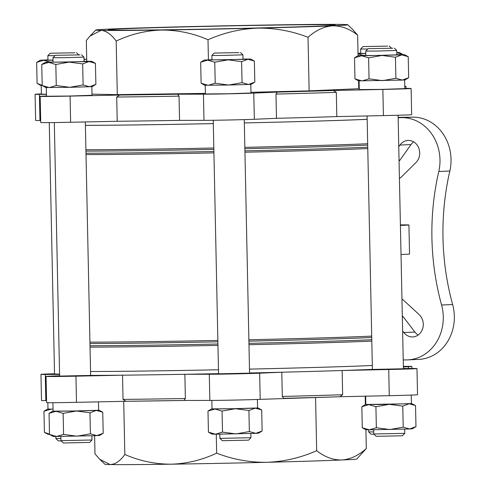 <?xml version="1.0" encoding="UTF-8"?>
<svg xmlns="http://www.w3.org/2000/svg" width="489" height="489" viewBox="0 0 489 489"><rect width="100%" height="100%" fill="white"/><g stroke="black" fill="none" stroke-linecap="round" stroke-linejoin="round"><path stroke-width="0.73" d="M47.989 409.042L53.038 409.177L47.989 409.097L47.855 402.685M47.512 409.104L43.961 411.267L50.96 409.183M53.081 411.139L76.51 410.992L89.982 412.783L96.321 410.43L98.631 410.185M52.604 411.2L49.053 413.37L56.052 411.286L63.13 413.358L76.51 410.992L96.321 410.43L102.751 412.227L99.114 410.228M212.018 408.859L235.447 408.712L248.919 410.503L255.258 408.15L257.569 407.905M211.535 408.926L207.99 411.09L214.983 409.006L222.067 411.078L235.447 408.712L255.258 408.15L261.682 409.947L258.051 407.948M365.864 404.482L409.104 403.767L415.528 405.57L411.414 403.529M365.204 396.194L365.375 404.55L361.836 406.714L368.828 404.629L375.913 406.695L389.293 404.336L402.759 406.127L409.104 403.767L411.891 403.572M42.182 85.496L40.734 85.428L37.097 83.43L42.182 85.324M83.112 84.945L89.542 86.742L69.731 87.311L83.112 84.945L82.672 63.9L69.206 62.109L55.825 64.475L56.266 85.514L69.731 87.311L45.819 87.531L42.188 85.532L49.267 87.604L56.266 85.514M95.184 84.829L92.335 86.559L89.542 86.742L95.881 84.389L95.441 63.344L91.804 61.345L89.016 61.547L82.672 63.9M242.049 82.665L248.479 84.463L228.669 85.031L242.049 82.665L241.609 61.626L228.143 59.835L214.763 62.195L215.203 83.24L228.669 85.031L204.757 85.251L201.12 83.252L208.204 85.324L215.203 83.24M254.121 82.549L251.267 84.279L248.479 84.463L254.818 82.109L254.378 61.07L250.741 59.071L247.947 59.267L241.609 61.626M407.967 78.173L405.112 79.896L402.325 80.086L408.663 77.733L408.223 56.687L404.586 54.689L401.793 54.89L395.454 57.244L395.894 78.289L402.325 80.086L358.602 80.874L354.965 78.876L362.049 80.942L369.048 78.857L382.514 80.648L395.894 78.289M365.332 402.508L365.821 402.508L365.332 402.52M365.686 396.182L365.864 404.537L383.058 404.452L411.414 403.584L411.237 395.081M211.841 400.418L212.018 408.92L229.213 408.828L257.569 407.967L257.391 399.464M52.904 402.698L53.081 411.2L70.275 411.108L98.631 410.247L98.46 401.872M403.407 368.48L412.667 368.468A29.083 0.355 178.8 0 1 416.983 368.565L417.533 394.733A29.083 0.355 178.8 0 1 389.275 395.68L339.824 396.732M339.849 396.732L339.8 396.732A160.337 1.956 -1.2 0 1 283.718 398.327L282.306 396.451A162.275 1.98 -1.2 0 0 342.642 394.733L339.849 396.732L260.191 399.354A29.083 0.355 178.8 0 1 209.848 400.424L183.907 400.454L185.374 398.511L184.866 374.287A162.275 1.98 -1.2 0 0 218.552 373.651M125.948 401.286L76.492 402.337A29.083 0.355 178.8 0 1 46.602 402.606L46.052 376.444A29.083 0.355 178.8 0 1 49.548 376.2L59.609 375.76M46.559 400.601L45.825 400.601A29.083 0.355 178.8 0 1 41.51 400.509L40.96 374.342A29.083 0.355 178.8 0 1 54.523 373.755M250.955 92.305L309.14 90.875L358.761 88.711L358.596 80.868M92.011 94.145L117.293 94.646L205.411 93.387M404.77 86.315A29.083 0.355 178.8 0 1 406.029 86.394A29.083 0.355 178.8 0 1 404.776 86.522M46.443 94.359L39.407 94.365A29.083 0.355 178.8 0 1 35.092 94.267A29.083 0.355 178.8 0 1 41.388 93.919M254.323 119.279L253.773 93.112L277.306 92.091L275.973 94.09L276.481 118.314L254.323 119.279A29.083 0.355 178.8 0 1 203.986 120.349L179.549 120.38A162.275 1.98 -1.2 0 1 117.219 121.272L116.712 97.042L119.554 95.043L70.08 96.101A29.083 0.355 178.8 0 1 40.184 96.37A29.083 0.355 178.8 0 1 43.68 96.125L46.479 96.003M253.773 93.112A29.083 0.355 178.8 0 1 203.436 94.188L177.489 94.212L179.041 96.15L179.549 120.38M404.813 88.399L406.799 88.399A29.083 0.355 178.8 0 1 411.115 88.491A29.083 0.355 178.8 0 1 382.863 89.438L333.382 90.496L336.31 92.372L336.817 116.596A162.275 1.98 -1.2 0 1 276.481 118.314M404.635 79.958L404.819 88.625L382.05 89.377L359.268 89.579L359.085 80.911M250.79 84.34L250.973 93.002L228.204 93.76L205.423 93.955L205.239 85.294M359.226 87.549L358.737 87.549M91.853 86.62L92.036 95.282L69.267 96.04L46.486 96.235L46.302 87.574M46.443 94.206L41.394 94.139L41.21 85.471M342.642 394.733L342.135 370.503A162.275 1.98 -1.2 0 0 372.398 369.378M282.306 396.451L281.798 372.221A162.275 1.98 -1.2 0 0 342.135 370.503L388.724 369.513L389.275 395.68M183.907 400.454A160.337 1.956 -1.2 0 1 125.973 401.286L123.045 399.409L122.537 375.179A162.275 1.98 -1.2 0 0 184.866 374.287L209.304 374.256L209.848 400.424M402.306 315.998A3.875 3.411 87.5 0 1 403.272 316.872L414.947 332.08A12.604 11.082 87.5 0 0 418.211 335.008M399.042 160.141L399.99 160.099L411.017 144.567A12.604 11.082 87.5 0 1 413.676 141.877M399.99 160.099A3.875 3.411 87.5 0 1 399.061 161.003M398.144 117.36L412.637 117.152A42.653 37.519 -92.5 0 1 449.837 171.022A242.348 213.167 87.5 0 0 452.637 304.525A42.653 37.519 -92.5 0 1 418.676 359.403L407.618 359.886A42.653 37.519 87.5 0 1 406.652 359.91L403.229 359.959M401.952 299.158A10.666 9.377 87.5 0 1 403.871 300.527L419.134 314.592A12.604 11.082 87.5 0 1 422.759 328.351A12.604 11.082 87.5 0 1 412.759 336.933A12.604 11.082 87.5 0 1 403.89 332.563L402.618 330.912M398.761 146.737L399.959 145.044A12.604 11.082 87.5 0 1 408.07 140.435A12.604 11.082 87.5 0 1 418.896 148.411A12.604 11.082 87.5 0 1 415.95 162.574L401.286 177.061A10.666 9.377 87.5 0 1 399.427 178.491M398.156 117.684L401.579 117.635A42.653 37.519 87.5 0 1 438.78 171.505A242.348 213.167 87.5 0 0 441.579 305.008A42.653 37.519 87.5 0 1 407.618 359.886M90.63 375.387A162.275 1.98 -1.2 0 0 122.537 375.179L75.948 376.169A29.083 0.355 178.8 0 1 46.052 376.444M249.567 372.991A162.275 1.98 -1.2 0 0 281.798 372.221L259.641 373.186A29.083 0.355 178.8 0 1 209.304 374.256M249.482 369.116A162.275 1.98 -1.2 0 0 371.628 365.527A162.275 1.98 -1.2 0 0 372.318 365.503M90.551 371.512A162.275 1.98 -1.2 0 0 218.467 369.776M367.16 119.31A160.863 1.968 -1.2 0 1 365.228 119.395A160.863 1.968 -1.2 0 1 244.329 122.941A162.275 1.98 -1.2 0 0 366.469 119.377A162.275 1.98 -1.2 0 0 367.16 119.347M85.392 125.355A162.275 1.98 -1.2 0 0 213.314 123.619M85.392 125.325A160.863 1.968 -1.2 0 0 213.314 123.601M400.399 224.903A29.083 0.355 178.8 0 1 408.926 224.977A29.083 0.355 178.8 0 1 400.412 225.405M408.926 224.977L409.537 254.048A29.083 0.355 178.8 0 1 401.017 254.476M59.585 374.421L45.275 374.44A29.083 0.355 178.8 0 1 40.96 374.342M59.579 374.109L54.53 373.987M90.63 375.442L59.621 376.09M249.567 373.162L218.552 373.81M416.983 368.565A29.083 0.355 178.8 0 1 388.724 369.513M403.413 368.779L372.398 369.433M403.364 366.389A29.083 0.355 178.8 0 1 411.891 366.463A29.083 0.355 178.8 0 1 408.394 366.707L403.376 366.927M40.691 120.532L39.957 120.532A29.083 0.355 178.8 0 1 35.642 120.435L35.092 94.267M117.219 121.272L70.63 122.262A29.083 0.355 178.8 0 1 40.734 122.537L40.184 96.37M411.115 88.491L411.665 114.658A29.083 0.355 178.8 0 1 383.407 115.606L336.817 116.596M347.752 24.762A126.021 1.54 -1.2 0 0 342.502 24.45A126.021 1.54 -1.2 0 0 281.664 24.811A126.021 1.54 -1.2 0 0 185.741 26.699A126.021 1.54 -1.2 0 0 110.917 29.01A126.021 1.54 -1.2 0 0 95.783 30.037A126.021 1.54 -1.2 0 0 101.034 30.385A126.021 1.54 -1.2 0 0 161.871 30.031A126.021 1.54 -1.2 0 0 257.789 28.142A126.021 1.54 -1.2 0 0 332.612 25.831A126.021 1.54 -1.2 0 0 347.752 24.762L352.869 29.67L357.636 35.129C349.562 28.808 341.224 25.709 332.612 25.831C324.115 26.412 315.918 30.232 308.021 37.292C291.835 31.003 275.093 27.952 257.789 28.142C240.533 28.808 223.931 32.677 208.002 39.75C193.173 33.295 177.8 30.055 161.871 30.031C146.144 30.465 130.911 34.144 116.174 41.064C111.247 34.291 106.199 30.734 101.034 30.385L89.933 36.137L86.327 40.471L86.761 61.284M395.454 57.244L381.988 55.453L368.608 57.818L361.524 55.746L358.076 55.667L357.636 35.129M117.293 94.646L116.174 41.064M208.418 59.799L208.002 39.75M309.14 90.875L308.021 37.292M94.603 435.711L94.988 453.871L99.762 459.33L110.129 464.55C115.276 464.409 120.172 461.054 124.829 454.47C139.652 460.925 155.031 464.165 170.961 464.189C186.688 463.749 201.92 460.076 216.658 453.15C232.843 459.44 249.586 462.49 266.884 462.301C284.146 461.634 300.741 457.765 316.676 450.693C324.751 457.013 333.095 460.112 341.707 459.99C350.203 459.409 358.4 455.589 366.298 448.529L365.906 429.752M316.676 450.693L315.564 397.471M216.658 453.15L216.26 434.201M124.829 454.47L123.717 401.335M366.298 448.529L356.848 458.963A126.021 1.54 178.8 0 1 341.707 459.99A126.021 1.54 178.8 0 1 266.884 462.301A126.021 1.54 178.8 0 1 170.961 464.189A126.021 1.54 178.8 0 1 110.129 464.55A126.021 1.54 178.8 0 1 104.878 464.238L99.762 459.33M167.837 29.768A113.466 1.388 178.8 0 1 108.332 29.811A113.466 1.388 178.8 0 1 221.737 26.033A113.466 1.388 178.8 0 1 335.197 25.061A113.466 1.388 178.8 0 1 167.837 29.768M362.905 55.398L358.113 53.772M396.787 52.519L399.495 52.586L403.132 54.627M403.034 54.53L397.441 52.788M408.223 56.687L401.793 54.89L361.524 55.746L354.525 57.83L354.965 78.876M368.608 57.818L369.048 78.857M354.525 57.83L358.076 55.667L365.821 55.294M214.763 62.195L207.678 60.129L200.679 62.213L201.12 83.252M200.679 62.213L204.231 60.043L211.975 59.676M254.378 61.07L247.947 59.267L204.231 60.043M55.825 64.475L48.741 62.403L41.742 64.493L42.188 85.532M41.742 64.493L45.294 62.323L53.038 61.956M95.441 63.344L89.016 61.547L45.294 62.323M50.122 62.054L43.649 60.306L36.657 62.39L37.097 83.43M36.657 62.39L40.202 60.22L47.946 59.854M387.649 46.131L362.972 46.571L387.649 46.131M362.972 46.571L360.644 49.004L367.734 49.01M365.778 53.442L360.735 53.405L360.644 49.004M358.021 53.289L360.729 53.197M399.495 52.586L396.793 52.781M365.784 53.558L358.027 53.637M392.74 48.234L368.058 48.674L392.74 48.234M368.058 48.674L365.729 51.1L377.441 51.039L396.744 50.453L394.317 48.124M396.744 50.453L396.836 54.86L377.532 55.446L365.821 55.508L365.729 51.1M396.836 54.646L404.586 54.689M238.895 52.61L214.213 53.05L238.895 52.61M214.213 53.05L211.884 55.483L223.595 55.422L242.899 54.829L240.472 52.5M242.899 54.829L242.99 59.236L223.687 59.823L211.975 59.884L211.884 55.483M242.99 59.022L250.741 59.071M79.958 54.89L55.281 55.33L79.958 54.89M55.281 55.33L52.953 57.763L64.658 57.696L83.961 57.109L81.535 54.78M83.961 57.109L84.059 61.516L64.75 62.103L53.044 62.164L52.953 57.763M84.053 61.302L91.804 61.345M74.866 52.794L50.19 53.228L74.866 52.794M50.19 53.228L47.861 55.66L54.951 55.673M53.001 60.098L47.953 60.068L47.861 55.66M53.001 60.214L40.202 60.22M84.01 59.175L86.712 59.248L84.01 59.444M415.528 405.57L415.974 426.61L409.629 428.969L403.205 427.166L402.759 406.127M403.205 427.166L389.825 429.531L376.353 427.741L375.913 406.695M376.353 427.741L369.36 429.825L362.276 427.753L361.836 406.714M362.276 427.753L365.913 429.752L369.36 429.825L409.629 428.969L412.423 428.78L415.277 427.05M261.682 409.947L262.128 430.992L255.784 433.346L249.359 431.549L235.979 433.908L222.507 432.117L222.067 411.078M249.359 431.549L248.919 410.503M222.507 432.117L215.515 434.201L208.43 432.135L207.99 411.09M208.43 432.135L212.067 434.134L215.515 434.201L255.784 433.346L258.577 433.156L261.432 431.432M102.751 412.227L103.191 433.266L96.846 435.626L90.422 433.822L77.042 436.188L63.576 434.397L63.13 413.358M90.422 433.822L89.982 412.783M63.576 434.397L56.577 436.481L49.493 434.415L49.053 413.37M49.493 434.415L53.13 436.414L56.577 436.481L96.846 435.626L99.64 435.436L102.494 433.706M49.487 434.201L44.401 432.313L43.961 411.267M44.401 432.313L48.038 434.311L49.493 434.373M373.706 431.921L368.663 431.891L371.09 434.22L374.03 434.256M404.764 433.346L373.755 433.994L376.182 436.322L402.435 435.772L404.764 433.346L404.678 429.146M250.918 437.722L219.909 438.37L222.336 440.699L248.589 440.149L250.918 437.722L250.833 433.529M91.981 440.002L60.972 440.65L63.399 442.979L89.658 442.429L91.987 439.996L91.895 435.803M60.929 438.584L55.88 438.547L58.307 440.876L61.247 440.913M119.554 95.043A160.337 1.956 -1.2 0 0 177.489 94.212M277.306 92.091A160.337 1.956 -1.2 0 0 333.382 90.496M89.933 342.135A158.98 1.944 -1.2 0 0 217.856 340.442M248.87 339.776A158.98 1.944 -1.2 0 0 371.701 336.114M86.003 154.573A158.98 1.944 -1.2 0 0 213.925 152.874M244.94 152.213A158.98 1.944 -1.2 0 0 367.771 148.552M85.936 151.107A161.706 1.974 -1.2 0 0 213.852 149.377M244.867 148.717A161.706 1.974 -1.2 0 0 366.512 145.147A161.706 1.974 -1.2 0 0 367.697 145.099M244.836 147.354A162.275 1.98 -1.2 0 0 366.982 143.772A162.275 1.98 -1.2 0 0 367.673 143.742M85.905 149.75A162.275 1.98 -1.2 0 0 213.821 148.014M85.978 153.216A159.548 1.95 -1.2 0 0 213.895 151.511M244.91 150.85A159.548 1.95 -1.2 0 0 367.746 147.195M89.964 343.522A159.548 1.95 -1.2 0 0 217.886 341.817M248.895 341.157A159.548 1.95 -1.2 0 0 371.732 337.502M90.013 345.735A161.706 1.974 -1.2 0 0 217.929 344.005M248.944 343.339A161.706 1.974 -1.2 0 0 370.589 339.776A161.706 1.974 -1.2 0 0 371.774 339.721M248.974 344.721A162.275 1.98 -1.2 0 0 371.114 341.139A162.275 1.98 -1.2 0 0 371.805 341.108M90.037 347.117A162.275 1.98 -1.2 0 0 217.96 345.381M275.973 94.09A162.275 1.98 -1.2 0 0 336.31 92.372M116.712 97.042A162.275 1.98 -1.2 0 0 179.041 96.15M123.045 399.409A162.275 1.98 -1.2 0 0 185.374 398.511M401.579 117.635L412.637 117.152M441.579 305.008L452.637 304.525M438.78 171.505L449.837 171.022M402.325 316.915L403.272 316.872M403.89 332.563L414.947 332.08M399.959 145.044L411.017 144.567M45.275 374.44L45.825 400.601M75.948 376.169L76.492 402.337M259.641 373.186L260.191 399.354M408.394 366.707L408.437 368.474M39.957 120.532L39.407 94.365M70.63 122.262L70.08 96.101M203.986 120.349L203.436 94.188M383.407 115.606L382.863 89.438M54.53 374.128L49.261 122.611M90.636 375.576L85.324 121.95M59.621 376.224L54.31 122.55M249.573 373.296L244.256 119.622M218.559 373.944L213.241 120.27M403.419 368.92L398.101 115.245M372.404 369.568L367.092 115.954M183.925 400.454L125.924 401.286M411.891 366.463L411.934 368.468M406.066 88.399L406.029 86.394M95.783 30.037L89.933 36.137M389.226 46.021L391.377 48.087M76.443 52.678L78.595 54.744M368.663 431.891L368.62 429.825M373.749 433.987L373.663 429.794M219.909 438.37L219.818 434.177M60.972 440.65L60.88 436.457M55.88 438.547L55.838 436.481"/></g></svg>

